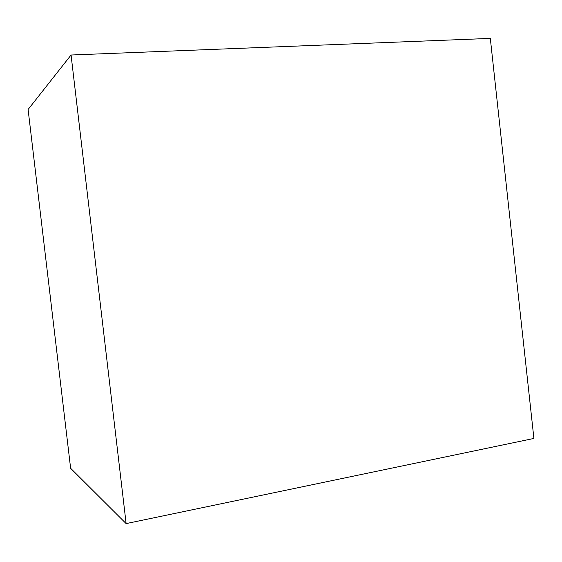 <?xml version="1.0" encoding="UTF-8"?>
<svg xmlns="http://www.w3.org/2000/svg" width="562" height="562" viewBox="0 0 562 562"><rect width="100%" height="100%" fill="white"/><g stroke="black" fill="none" stroke-linecap="round" stroke-linejoin="round"><path stroke-width="0.84" d="M490.317 38.399L533.9 438.444L126.127 523.601L71.065 55.013L490.317 38.399M126.127 523.601L70.622 468.279L28.1 109.492L71.065 55.013"/></g></svg>
